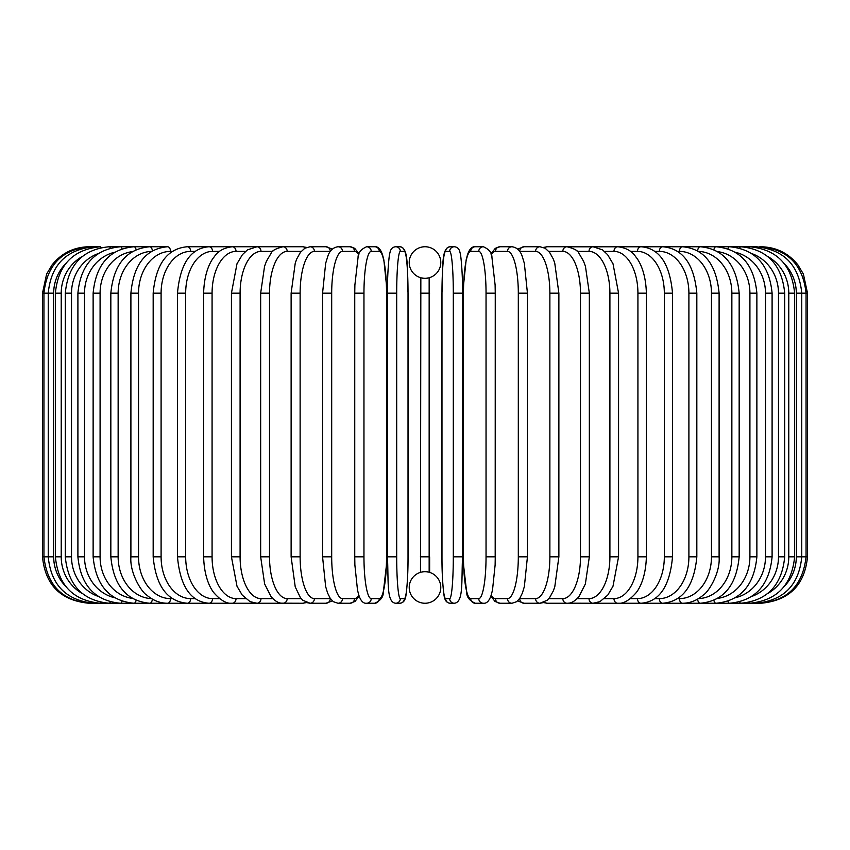 <?xml version="1.0" encoding="UTF-8"?>
<svg xmlns="http://www.w3.org/2000/svg" width="850" height="850" viewBox="0 0 850 850"><rect width="100%" height="100%" fill="white"/><g stroke="black" fill="none" stroke-linecap="round" stroke-linejoin="round"><path stroke-width="1.27" d="M420.484 572.347L420.846 277.759M424.989 603.256A4.643 4.643 0 0 0 425.011 603.256A15.778 15.778 0 0 0 440.778 587.467A15.778 15.778 0 0 0 425 571.689A15.778 15.778 0 0 0 409.222 587.467A15.778 15.778 0 0 0 425 603.256A4.643 4.643 0 0 1 424.989 603.256A4.643 4.643 0 0 0 425.011 603.256A4.643 4.643 0 0 1 424.989 603.256M429.154 277.759L429.154 572.241M424.989 246.744A4.643 4.643 0 0 1 425.011 246.744A4.643 4.643 0 0 0 424.989 246.744A15.778 15.778 0 0 0 409.222 262.533A15.778 15.778 0 0 0 425 278.311A15.778 15.778 0 0 0 440.778 262.533A15.778 15.778 0 0 0 425 246.744M428.581 572.103L427.837 571.944M425.988 571.721L425 571.689M429.643 556.835L429.643 572.39L429.643 556.835L420.357 556.835M421.419 277.897L422.163 278.056M424.012 278.279L425 278.311M427.826 278.056L428.57 277.908M422.174 571.944L421.43 572.093M42.5 293.165L53.688 293.165L53.688 556.835L42.5 556.835L42.5 293.165L46.612 274.061L52.02 265.009C61.476 253.183 73.78 247.095 88.921 246.744L100.374 246.744A4.643 1.201 -90 0 1 101.044 247.552M42.5 556.835C45.252 585.034 60.722 600.504 88.921 603.256L280.171 603.256A4.643 4.016 90 0 0 281.138 603.117M90.302 246.904L90.196 246.744C62.518 249.082 47.101 264.552 43.934 293.165L43.934 556.835C47.196 585.533 62.613 601.014 90.196 603.256L90.302 603.096M65.322 264.053A41.778 41.14 90 0 0 53.688 293.165M94.361 247.159A4.643 0.807 -90 0 0 94.021 246.744C66.257 249.464 50.989 264.934 48.237 293.165L48.237 556.835C50.989 585.066 66.257 600.536 94.021 603.256A4.643 0.807 90 0 0 94.361 602.841M53.688 556.835A41.778 41.14 90 0 0 65.322 585.947M55.377 293.165L61.221 293.165L61.221 556.835L55.377 556.835L55.377 293.165C58.129 264.881 73.132 249.411 100.374 246.744M82.333 256.445A41.778 40.354 90 0 0 61.221 293.165M61.221 556.835A41.778 40.354 90 0 0 82.333 593.555M101.044 602.448A4.643 1.201 90 0 1 100.374 603.256C73.132 600.589 58.129 585.119 55.377 556.835M65.291 293.165L71.517 293.165L71.517 556.835L65.291 556.835L65.291 293.165C68.043 264.807 82.673 249.337 109.193 246.744A4.643 1.583 -90 0 1 110.298 248.083M98.175 253.597A41.778 39.259 90 0 0 71.517 293.165M71.517 556.835A41.778 39.259 90 0 0 98.175 596.403M110.298 601.928A4.643 1.583 90 0 1 109.193 603.256C82.673 600.663 68.043 585.193 65.291 556.835M77.902 293.165L84.511 293.165L84.511 556.835L77.902 556.835L77.902 293.165C80.665 264.711 94.828 249.231 120.413 246.744A4.643 1.966 -90 0 1 122.028 248.763M114.612 252.28A41.778 37.867 90 0 0 84.511 293.165M84.511 556.835A41.778 37.867 90 0 0 114.612 597.72M122.028 601.237A4.643 1.966 90 0 1 120.413 603.256C94.828 600.769 80.665 585.289 77.902 556.835M93.128 293.165L100.088 293.165L100.088 556.835L93.128 556.835L93.128 293.165C95.88 264.573 109.491 249.103 133.949 246.744L109.193 246.744M132.303 251.643A41.778 36.178 90 0 0 100.088 293.165M136.106 249.666A4.643 2.316 -90 0 0 133.949 246.744L120.413 246.744M100.088 556.835A41.778 36.178 90 0 0 132.303 598.357M136.106 600.334A4.643 2.316 90 0 1 133.949 603.256C109.491 600.897 95.891 585.427 93.128 556.835M110.84 293.165L118.139 293.165L118.139 556.835L110.84 556.835L110.84 293.165C113.592 264.414 126.544 248.944 149.696 246.744L133.949 246.744M151.502 251.398A41.778 34.223 90 0 0 118.139 293.165M152.352 250.899A4.643 2.667 -90 0 0 149.696 246.744L167.546 246.744A4.643 2.986 -90 0 1 170.531 251.387A41.778 32.002 90 0 0 138.529 293.165L138.529 556.835L130.9 556.835L130.9 293.165L138.529 293.165M118.139 556.835A41.778 34.223 90 0 0 151.502 598.602M152.352 599.101A4.643 2.667 90 0 1 149.696 603.256C126.544 601.056 113.592 585.586 110.84 556.835M172.369 251.387L170.531 251.387M138.529 556.835A41.778 32.002 90 0 0 170.531 598.612L172.369 598.612M170.531 598.612A4.643 2.986 90 0 1 167.546 603.256C160.066 603.245 153.117 600.514 146.699 595.053C141.748 592.301 129.582 573.197 130.9 556.835M153.17 293.165L161.096 293.165L161.096 556.835L153.17 556.835L153.17 293.165C155.901 263.967 167.291 248.498 187.351 246.744A4.643 3.283 -90 0 1 190.634 251.387A41.778 29.538 90 0 0 161.096 293.165M195.117 251.387L190.634 251.387M161.096 556.835A41.778 29.538 90 0 0 190.634 598.612L195.117 598.612M190.634 598.612A4.643 3.283 90 0 1 187.351 603.256C167.291 601.503 155.901 586.032 153.17 556.835M177.48 293.165L185.672 293.165L185.672 556.835L177.48 556.835L177.48 293.165C180.157 263.67 190.666 248.2 208.972 246.744L187.351 246.744M219.566 251.387L212.532 251.387A41.778 26.849 90 0 0 185.672 293.165M212.532 251.387A4.643 3.559 -90 0 0 208.972 246.744L232.231 246.744A4.643 3.804 -90 0 1 236.034 251.387A41.778 23.959 90 0 0 212.075 293.165L212.075 556.835L203.628 556.835L203.628 293.165L212.075 293.165M185.672 556.835A41.778 26.849 90 0 0 212.532 598.612L219.566 598.612M212.532 598.612A4.643 3.559 90 0 1 208.972 603.256C190.666 601.8 180.157 586.33 177.48 556.835M245.544 251.387L236.034 251.387M212.075 556.835A41.778 23.959 90 0 0 236.034 598.612L245.544 598.612M236.034 598.612A4.643 3.804 90 0 1 232.231 603.256C226.844 603.936 220.809 600.525 214.126 593.013C211.183 589.602 204.223 578.542 203.628 556.835M231.434 293.165L240.093 293.165L240.093 556.835L231.434 556.835L231.434 293.165L236.991 263.776L242.367 254.713L247.446 249.9L256.955 246.744L232.231 246.744C223.943 247.754 217.951 251.111 214.253 256.817C211.161 260.366 204.202 271.564 203.628 293.165M272.829 251.387L260.982 251.387A41.778 20.889 90 0 0 240.093 293.165M260.982 251.387A4.643 4.016 -90 0 0 256.955 246.744L282.965 246.744A4.643 4.207 -90 0 1 287.172 251.387A41.778 17.659 90 0 0 269.514 293.165L269.514 556.835L260.663 556.835L260.663 293.165L269.514 293.165M240.093 556.835A41.778 20.889 90 0 0 260.982 598.612L272.829 598.612M281.138 246.883A4.643 4.016 -90 0 0 280.171 246.744L281.647 246.819M260.982 598.612A4.643 4.016 90 0 1 256.955 603.256L250.059 601.63L242.25 595.138L237.012 586.256L231.434 556.835M301.197 251.387L287.172 251.387M269.514 556.835A41.778 17.659 90 0 0 287.172 598.612L301.197 598.612M305.384 247.924A4.643 4.207 -90 0 0 302.589 246.744L306.542 247.403L302.589 246.744L282.965 246.744C275.581 248.636 271.596 250.877 271.001 253.449L266.486 261.163L264.573 266.231L260.663 293.165M305.384 602.076A4.643 4.207 90 0 1 302.589 603.256L306.542 602.597L302.589 603.256L281.647 603.181M287.172 598.612A4.643 4.207 90 0 1 282.965 603.256C279.066 603.511 275.071 601.269 271.001 596.551L264.637 583.982L260.663 556.835M291.125 293.165L300.124 293.165L300.124 556.835L291.125 556.835L291.125 293.165L295.269 262.99L296.809 258.836L300.401 252.386L304.789 248.264L310.059 246.744A4.643 4.367 -90 0 1 314.415 251.387A41.778 14.291 90 0 0 300.124 293.165M330.416 251.387A41.778 14.291 90 0 0 330.289 251.387L314.415 251.387M300.124 556.835A41.778 14.291 90 0 0 314.415 598.612L330.289 598.612A41.778 14.291 90 0 0 330.416 598.612M330.289 251.387A4.643 4.367 -90 0 0 325.933 246.744L332.392 249.082L325.933 246.744L310.059 246.744M330.289 598.612A4.643 4.367 90 0 1 325.933 603.256L332.392 600.918M314.415 598.612A4.643 4.367 90 0 1 310.059 603.256L306.542 602.597M322.724 293.165L331.691 293.165L331.691 556.835L322.564 556.835L322.564 293.165L325.656 263.319L327.643 256.849C329.428 250.856 332.892 247.488 338.013 246.744A4.643 4.484 -90 0 1 342.497 251.387A41.778 10.816 90 0 0 331.691 293.165M358.817 254.841A41.778 10.816 90 0 0 354.514 251.387L342.497 251.387M331.691 556.835A41.778 10.816 90 0 0 342.497 598.612L354.514 598.612A41.778 10.816 90 0 0 358.817 595.159M354.514 251.387A4.643 4.484 -90 0 0 350.03 246.744L338.013 246.744L350.03 246.744L354.694 248.306L359.125 253.938M354.514 598.612A4.643 4.484 90 0 1 350.03 603.256L355.013 601.449L359.125 596.062M342.497 598.612A4.643 4.484 90 0 1 338.013 603.256L350.03 603.256M354.811 293.165L363.959 293.165L363.959 556.835L354.811 556.835M363.959 556.835A41.778 7.257 90 0 0 371.216 598.612L379.27 598.612A41.778 7.257 90 0 0 386.527 556.835L386.527 293.165A41.778 7.257 90 0 0 379.27 251.387L371.216 251.387A41.778 7.257 90 0 0 363.959 293.165M371.216 251.387A4.643 4.569 -90 0 0 366.637 246.744L374.701 246.744L366.637 246.744C360.899 249.262 358.041 252.864 358.041 257.55L354.886 284.973L354.748 293.165L354.748 556.835L354.875 564.963L357.499 590.081L358.753 594.936C360.676 600.876 363.301 603.649 366.637 603.256L374.701 603.256A4.643 4.569 90 0 0 379.27 598.612M379.27 251.387A4.643 4.569 -90 0 0 374.701 246.744C378.038 246.351 380.672 249.124 382.596 255.064L383.849 259.919L386.463 285.037L386.601 293.165L386.601 556.835L386.463 565.027L383.297 592.45C383.308 597.136 380.439 600.737 374.701 603.256M371.216 598.612A4.643 4.569 90 0 1 366.637 603.256M396.695 556.835A41.778 3.644 90 0 0 400.329 598.612L404.377 598.612A41.778 3.644 90 0 0 408.021 556.835L408.021 293.165A41.778 3.644 90 0 0 404.377 251.387A4.643 4.622 -90 0 0 399.755 246.744L395.707 246.744C392.434 247.021 390.501 249.146 389.884 253.109C389.534 252.142 387.292 270.087 387.43 293.165L396.695 293.165L396.695 556.835L387.43 556.835L387.441 293.165C387.292 270.087 389.534 252.142 389.884 253.109C390.501 249.146 392.434 247.021 395.707 246.744A4.643 4.622 -90 0 1 400.329 251.387A41.778 3.644 90 0 0 396.695 293.165M400.329 598.612A4.643 4.622 90 0 1 395.707 603.256C386.304 602.384 388.673 581.825 387.43 556.835L387.43 293.165M404.377 251.387L400.329 251.387M404.377 598.612A4.643 4.622 90 0 1 399.755 603.256C403.027 602.979 404.972 600.854 405.578 596.891C405.928 597.858 408.17 579.912 408.043 556.835L408.043 293.165C406.799 268.175 409.169 247.616 399.755 246.744L395.707 246.744M420.357 293.165L429.643 293.165M453.305 293.165L462.57 293.165L462.57 556.835L453.305 556.835L453.305 293.165A41.778 3.644 -90 0 0 449.671 251.387L445.623 251.387A41.778 3.644 -90 0 0 441.979 293.165L441.979 556.835A41.778 3.644 -90 0 0 445.623 598.612L449.671 598.612A41.778 3.644 -90 0 0 453.305 556.835M449.671 598.612A4.643 4.622 -90 0 0 454.293 603.256C463.696 602.384 461.327 581.825 462.57 556.835L462.57 293.165C462.708 270.087 460.466 252.142 460.116 253.109C459.499 249.146 457.566 247.021 454.293 246.744A4.643 4.622 90 0 0 449.671 251.387M462.57 293.165C462.708 270.087 460.466 252.142 460.116 253.109C459.499 249.146 457.566 247.021 454.293 246.744L450.245 246.744A4.643 4.622 90 0 0 445.623 251.387M454.293 246.744L450.245 246.744C440.831 247.616 443.201 268.175 441.957 293.165L441.957 556.835C441.83 579.912 444.072 597.858 444.422 596.891C445.028 600.854 446.973 602.979 450.245 603.256A4.643 4.622 -90 0 1 445.623 598.612M495.189 556.835L495.252 293.165L495.114 284.973L491.959 257.55C491.959 252.864 489.101 249.262 483.363 246.744A4.643 4.569 90 0 0 478.784 251.387L470.73 251.387A41.778 7.257 -90 0 0 463.473 293.165L463.473 556.835A41.778 7.257 -90 0 0 470.73 598.612L478.784 598.612A41.778 7.257 -90 0 0 486.041 556.835L486.041 293.165L495.189 293.165M486.041 293.165A41.778 7.257 -90 0 0 478.784 251.387M478.784 598.612A4.643 4.569 -90 0 0 483.363 603.256C486.699 603.649 489.324 600.876 491.247 594.936L492.501 590.081L495.125 564.963L495.252 556.835L486.041 556.835M483.363 603.256L475.299 603.256C469.561 600.737 466.692 597.136 466.703 592.45L463.537 565.027L463.399 556.835L463.399 293.165L463.537 285.037L466.151 259.919L467.404 255.064C469.328 249.124 471.962 246.351 475.299 246.744L483.363 246.744L475.299 246.744A4.643 4.569 90 0 0 470.73 251.387M475.299 603.256A4.643 4.569 -90 0 1 470.73 598.612M491.183 595.159A41.778 10.816 -90 0 0 495.486 598.612L507.503 598.612A41.778 10.816 -90 0 0 518.309 556.835L518.309 293.165L527.436 293.165L524.344 263.319L522.357 256.849C520.572 250.856 517.108 247.488 511.987 246.744A4.643 4.484 90 0 0 507.503 251.387L495.486 251.387A41.778 10.816 -90 0 0 491.183 254.841M518.309 293.165A41.778 10.816 -90 0 0 507.503 251.387M527.276 556.835L518.309 556.835M490.875 253.938L495.306 248.306L499.97 246.744L511.987 246.744L499.97 246.744A4.643 4.484 90 0 0 495.486 251.387M490.875 596.062L494.987 601.449L499.97 603.256A4.643 4.484 -90 0 1 495.486 598.612M499.97 603.256L511.987 603.256A4.643 4.484 -90 0 1 507.503 598.612M519.584 598.612A41.778 14.291 -90 0 0 519.711 598.612L535.585 598.612A41.778 14.291 -90 0 0 549.876 556.835L549.876 293.165L558.875 293.165L554.731 262.99L553.191 258.836L549.599 252.386L545.211 248.264L539.941 246.744A4.643 4.367 90 0 0 535.585 251.387L519.711 251.387A41.778 14.291 -90 0 0 519.584 251.387M549.876 293.165A41.778 14.291 -90 0 0 535.585 251.387M558.875 293.165L558.875 556.835L549.876 556.835M539.941 246.744L524.067 246.744A4.643 4.367 90 0 0 519.711 251.387M517.608 600.918L524.067 603.256A4.643 4.367 -90 0 1 519.711 598.612M524.067 603.256L539.941 603.256A4.643 4.367 -90 0 1 535.585 598.612M548.803 598.612L562.827 598.612A41.778 17.659 -90 0 0 580.486 556.835L580.486 293.165L589.337 293.165L585.427 266.231L583.514 261.163L578.999 253.449C578.404 250.877 574.419 248.636 567.035 246.744A4.643 4.207 90 0 0 562.827 251.387L548.803 251.387M580.486 293.165A41.778 17.659 -90 0 0 562.827 251.387M589.337 293.165L589.337 556.835L580.486 556.835M568.862 246.883A4.643 4.016 90 0 1 569.829 246.744L547.411 246.744A4.643 4.207 90 0 0 544.616 247.924M558.875 556.835L554.774 586.861L553.244 591.048L549.631 597.571L547.198 600.259L539.941 603.256L543.458 602.597L547.411 603.256A4.643 4.207 -90 0 1 544.616 602.076M543.458 602.597L547.411 603.256L567.035 603.256A4.643 4.207 -90 0 1 562.827 598.612M577.171 598.612L589.018 598.612A41.778 20.889 -90 0 0 609.907 556.835L609.907 293.165L618.566 293.165L613.009 263.776L607.633 254.713L602.554 249.9L593.045 246.744A4.643 4.016 90 0 0 589.018 251.387L577.171 251.387M609.907 293.165A41.778 20.889 -90 0 0 589.018 251.387M618.566 293.165L618.566 556.835L609.907 556.835M589.337 556.835L585.363 583.982L578.999 596.551C574.929 601.269 570.934 603.511 567.035 603.256L569.829 603.256A4.643 4.016 -90 0 1 568.862 603.117M784.678 585.947A41.778 41.14 -90 0 0 796.312 556.835L796.312 293.165L807.5 293.165L807.5 556.835C804.748 585.034 789.278 600.504 761.079 603.256L593.045 603.256A4.643 4.016 -90 0 1 589.018 598.612M604.456 598.612L613.966 598.612A41.778 23.959 -90 0 0 637.925 556.835L637.925 293.165L646.372 293.165C645.798 271.564 638.839 260.366 635.747 256.817C632.049 251.111 626.057 247.754 617.769 246.744A4.643 3.804 90 0 0 613.966 251.387L604.456 251.387M637.925 293.165A41.778 23.959 -90 0 0 613.966 251.387M646.372 293.165L646.372 556.835L637.925 556.835M646.372 556.835C645.777 578.542 638.817 589.602 635.874 593.013C629.191 600.525 623.156 603.936 617.769 603.256A4.643 3.804 -90 0 1 613.966 598.612M630.434 598.612L637.468 598.612A41.778 26.849 -90 0 0 664.328 556.835L664.328 293.165L672.52 293.165C669.843 263.67 659.334 248.2 641.028 246.744A4.643 3.559 90 0 0 637.468 251.387L630.434 251.387M664.328 293.165A41.778 26.849 -90 0 0 637.468 251.387M672.52 293.165L672.52 556.835L664.328 556.835M672.52 556.835C669.843 586.33 659.334 601.8 641.028 603.256A4.643 3.559 -90 0 1 637.468 598.612M654.883 598.612L659.366 598.612A41.778 29.538 -90 0 0 688.904 556.835L688.904 293.165L696.83 293.165C694.099 263.967 682.709 248.498 662.649 246.744A4.643 3.283 90 0 0 659.366 251.387L654.883 251.387M688.904 293.165A41.778 29.538 -90 0 0 659.366 251.387M696.83 293.165L696.83 556.835L688.904 556.835M696.83 556.835C694.099 586.032 682.709 601.503 662.649 603.256A4.643 3.283 -90 0 1 659.366 598.612M677.631 598.612L679.469 598.612A41.778 32.002 -90 0 0 711.471 556.835L711.471 293.165L719.1 293.165C716.348 264.223 704.14 248.742 682.454 246.744A4.643 2.986 90 0 0 679.469 251.387L677.631 251.387M711.471 293.165A41.778 32.002 -90 0 0 679.469 251.387M719.1 293.165L719.1 556.835L711.471 556.835M719.1 556.835C720.418 573.197 708.252 592.301 703.301 595.053C696.883 600.514 689.934 603.245 682.454 603.256A4.643 2.986 -90 0 1 679.469 598.612M698.498 598.602A41.778 34.223 -90 0 0 731.861 556.835L731.861 293.165L739.16 293.165C736.408 264.414 723.456 248.944 700.304 246.744A4.643 2.667 90 0 0 697.648 250.899M731.861 293.165A41.778 34.223 -90 0 0 698.498 251.398M739.16 293.165L739.16 556.835L731.861 556.835M739.16 556.835C736.408 585.586 723.456 601.056 700.304 603.256A4.643 2.667 -90 0 1 697.648 599.101M717.697 598.357A41.778 36.178 -90 0 0 749.912 556.835L749.912 293.165L756.872 293.165C754.12 264.573 740.509 249.103 716.051 246.744A4.643 2.316 90 0 0 713.894 249.666M749.912 293.165A41.778 36.178 -90 0 0 717.697 251.643M756.872 293.165L756.872 556.835L749.912 556.835M756.872 556.835C754.109 585.427 740.509 600.897 716.051 603.256A4.643 2.316 -90 0 1 713.894 600.334M735.388 597.72A41.778 37.867 -90 0 0 765.489 556.835L765.489 293.165L772.097 293.165C769.335 264.711 755.172 249.231 729.587 246.744A4.643 1.966 90 0 0 727.972 248.763M765.489 293.165A41.778 37.867 -90 0 0 735.388 252.28M772.097 293.165L772.097 556.835L765.489 556.835M772.097 556.835C769.335 585.289 755.172 600.769 729.587 603.256A4.643 1.966 -90 0 1 727.972 601.237M751.825 596.403A41.778 39.259 -90 0 0 778.483 556.835L778.483 293.165L784.709 293.165C781.957 264.807 767.327 249.337 740.807 246.744A4.643 1.583 90 0 0 739.702 248.083M778.483 293.165A41.778 39.259 -90 0 0 751.825 253.597M784.709 293.165L784.709 556.835L778.483 556.835M784.709 556.835C781.957 585.193 767.327 600.663 740.807 603.256A4.643 1.583 -90 0 1 739.702 601.928M767.667 593.555A41.778 40.354 -90 0 0 788.779 556.835L788.779 293.165L794.622 293.165C791.871 264.881 776.868 249.411 749.626 246.744A4.643 1.201 90 0 0 748.956 247.552M788.779 293.165A41.778 40.354 -90 0 0 767.667 256.445M794.622 293.165L794.622 556.835L788.779 556.835M794.622 556.835C791.871 585.119 776.868 600.589 749.626 603.256L749.626 603.256A4.643 1.201 -90 0 1 748.956 602.448M807.5 556.835L801.763 556.835L801.763 293.165C799.011 264.934 783.742 249.464 755.979 246.744A4.643 0.807 90 0 0 755.639 247.159M796.312 293.165A41.778 41.14 -90 0 0 784.678 264.053M755.639 602.841A4.643 0.807 -90 0 0 755.979 603.256C783.742 600.536 799.011 585.066 801.763 556.835L796.312 556.835M759.698 603.096L759.804 603.256C787.387 601.014 802.804 585.533 806.066 556.835L806.066 293.165C802.899 264.552 787.482 249.082 759.804 246.744L759.698 246.904M761.079 246.744L761.079 246.766C776.22 247.095 788.524 253.183 797.98 265.009L803.388 274.061L807.5 293.165M130.9 293.165C133.652 264.223 145.86 248.742 167.546 246.744M291.125 556.835L295.226 586.861L300.369 597.571L302.802 600.259L310.059 603.256L325.933 603.256M338.013 603.256L333.349 601.694L330.204 598.294L327.632 593.109L325.646 586.606L322.564 556.835M408.043 556.835C408.17 579.912 405.928 597.858 405.578 596.891C404.972 600.854 403.027 602.979 399.755 603.256L395.707 603.256M454.293 603.256L450.245 603.256C446.973 602.979 445.028 600.854 444.422 596.891C444.072 597.858 441.83 579.912 441.957 556.835M527.436 293.165L527.436 556.835L524.354 586.606L522.367 593.109L519.796 598.294L516.651 601.694L511.987 603.256M524.067 246.744L517.608 249.082L524.067 246.744M547.411 246.744L543.458 247.403L547.411 246.744M568.352 246.819L729.587 246.744M618.566 556.835L612.988 586.256L607.75 595.138L599.941 601.63L593.045 603.256L568.352 603.181M716.051 246.744L749.626 246.744M740.807 246.744L755.979 246.744"/></g></svg>

